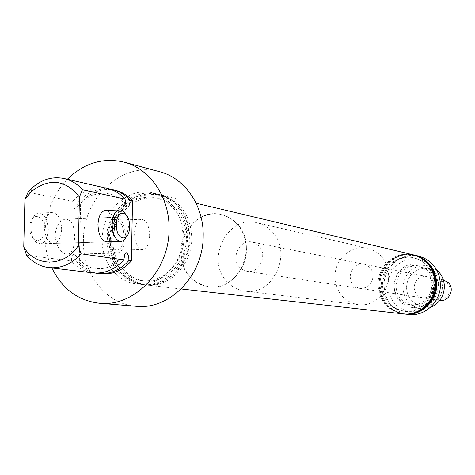 <?xml version="1.0" encoding="UTF-8"?>
<svg xmlns="http://www.w3.org/2000/svg" width="475" height="475" viewBox="0 0 475 475"><rect width="100%" height="100%" fill="white"/><g stroke="black" fill="none" stroke-linecap="round" stroke-linejoin="round"><path stroke-width="0.36" stroke-dasharray="2.38 1.78" d="M95.398 273.077C88.077 271.492 81.848 267.722 76.718 261.755L75.828 255.924C83.333 264.385 89.983 268.512 95.778 268.304C105.646 270.014 115.312 265.436 124.777 254.57M26.529 255.17L71.428 261.06C71.47 257.296 72.408 254.956 74.248 254.042L75.828 255.924M115.11 190.232C101.959 187.762 90.47 191.995 80.631 202.938L78.025 202.403C87.067 192.232 97.731 187.821 110.016 189.175M78.025 202.403L77.164 207.26L75.24 209.202C73.465 207.682 72.633 205.063 72.764 201.329C82.674 190.279 94.252 185.998 107.492 188.48M124.094 236.514C123.643 244.37 121.386 248.924 117.325 250.165C111.975 249.684 109.054 244.239 108.561 233.842C109.018 226.1 111.215 221.57 115.152 220.246C120.62 220.602 123.601 226.023 124.094 236.514M149.655 235.743C149.221 243.669 147.024 248.253 143.064 249.5C137.851 249.013 134.995 243.521 134.508 233.035C134.953 225.227 137.091 220.661 140.927 219.331C146.264 219.693 149.168 225.168 149.655 235.743M55.047 235.196C56.501 247.38 60.788 253.751 67.901 254.309C72.182 252.884 74.385 247.552 74.51 238.302C74.83 225.934 71.725 219.551 65.188 219.147C59.44 220.738 56.056 226.088 55.047 235.196M125.572 236.77C125.032 246.175 122.33 251.613 117.468 253.086C111.085 252.498 107.599 245.991 107.012 233.575C107.558 224.342 110.182 218.928 114.867 217.336C121.422 217.746 124.99 224.224 125.572 236.77M406.517 287.399L406.986 283.231L408.322 279.252L410.459 275.678L413.298 272.668L416.694 270.376L420.482 268.921L424.478 268.381L428.474 268.779L432.28 270.103L435.694 272.294L438.55 275.233L440.693 278.777L442.023 282.75L442.463 286.953L441.993 291.169L440.634 295.183L438.461 298.787L435.581 301.803L432.143 304.083L428.319 305.508L424.312 306.007L420.316 305.562L416.533 304.196L413.149 301.987L410.341 299.036L408.239 295.503L406.938 291.555L406.517 287.399M436.727 269.96L428.242 265.768C413.398 264.694 404.938 271.86 402.853 287.274C403.673 299.108 409.646 306.227 420.773 308.625L430.178 307.551M387.802 285.505C389.452 269.586 397.878 260.627 413.072 258.614C428.373 259.973 436.834 268.719 438.455 284.846C436.715 301.043 428.165 310.032 412.805 311.814C397.587 310.175 389.251 301.405 387.802 285.505M418.908 256.162C401.874 251.602 383.646 267.057 384.037 285.38C385.166 301.684 393.401 311.392 408.738 314.503M102.208 239.168C102.072 210.823 128.309 186.36 152.695 192.915C171.944 198.995 182.085 213.619 183.118 236.787C183.267 263.726 159.784 287.316 136.824 283.985C116.945 282.103 101.407 261.636 102.208 239.168M106.994 239.952C106.845 211.779 132.958 187.471 157.231 193.996C176.397 200.04 186.491 214.581 187.524 237.607C187.678 264.379 164.314 287.82 141.461 284.507C119.682 279.888 108.187 265.032 106.994 239.952M51.882 267.965C47.031 257.302 44.727 245.842 44.965 233.593C45.826 212.23 53.283 194.121 67.337 179.265M136.165 306.28C105.931 304.303 82.139 273.493 83.416 239.721C83.208 197.297 123.043 160.77 159.612 171.713M61.667 229.401C61.168 237.363 58.704 242.024 54.269 243.396C48.207 243.034 44.887 237.399 44.323 226.492C44.822 218.678 47.209 214.041 51.484 212.568C57.701 212.758 61.097 218.375 61.667 229.401M54.269 243.396L107.469 241.882C110.236 241.223 112.284 238.622 113.608 234.086M110.289 239.857L111.239 231.283L113.697 223.024C122.698 204.013 136.497 195.498 155.099 197.487C173.25 202.688 182.899 216.095 184.057 237.708C183.825 259.991 166.487 280.018 147.113 280.814C127.739 281.913 110.913 264.076 110.307 242.464L110.289 239.857M108.983 240.279L110.016 230.951L112.688 221.967C122.782 200.551 138.261 191.377 159.119 194.441C178.25 200.48 188.326 214.979 189.359 237.945C189.513 264.652 166.203 288.028 143.391 284.721C122.722 280.553 111.263 266.683 109.001 243.111L108.983 240.279M112.937 240.291L113.745 232.429L115.835 224.812C124.426 205.307 138.154 196.359 157.023 197.962C175.459 202.914 185.292 216.315 186.509 238.159C186.283 260.627 168.589 280.725 149.049 281.141C129.509 281.883 112.896 263.34 112.925 241.502L112.937 240.291M111.619 240.712L112.504 232.162L114.778 223.873C124.587 201.614 140.208 192.001 161.625 195.041C180.702 201.056 190.754 215.513 191.787 238.397C191.947 265.008 168.702 288.307 145.95 285.006C124.765 280.624 113.317 266.297 111.613 242.03L111.619 240.712M350.176 276.42C350.586 282.952 353.792 286.93 359.783 288.355C367.62 288.479 372.067 284.382 373.118 276.052C372.738 269.741 369.692 265.792 363.987 264.219C355.912 263.797 351.31 267.864 350.176 276.42M414.117 287.304C414.509 293.075 417.4 296.596 422.792 297.867C429.833 297.997 433.817 294.393 434.732 287.048C434.376 281.479 431.633 277.988 426.497 276.575C419.241 276.177 415.108 279.757 414.117 287.304M180.904 251.21C181.961 271.13 191.294 282.993 208.923 286.799C227.614 289.637 246.667 270.976 246.466 249.577C245.557 231.129 237.233 219.486 221.493 214.652C201.792 209.517 180.696 228.778 180.904 251.21M334.988 276.658C335.997 292.303 343.746 301.655 358.221 304.707C373.552 307.004 388.96 292.517 388.663 275.803C387.82 261.387 380.95 252.213 368.048 248.294C351.898 244.097 334.667 259.041 334.988 276.658M381.229 284.501C382.933 268.108 391.596 258.875 407.218 256.797C422.958 258.186 431.662 267.188 433.325 283.807C431.526 300.497 422.732 309.759 406.927 311.6C391.281 309.908 382.713 300.877 381.229 284.501M402.966 313.856C387.475 310.709 379.157 300.889 378.023 284.394C377.631 265.858 396.049 250.212 413.256 254.82M382.363 284.691C384.061 268.333 392.712 259.118 408.304 257.046C424.009 258.436 432.695 267.419 434.358 284.002C432.565 300.651 423.783 309.896 408.013 311.725C392.397 310.038 383.848 301.031 382.363 284.691M403.928 313.963C388.538 310.769 380.285 300.972 379.163 284.578C378.777 266.137 397.053 250.551 414.194 255.045M393.864 285.778C395.984 270.085 404.587 262.776 419.657 263.863C429.887 266.897 435.349 274.016 436.044 285.238C434.233 300.093 426.235 307.521 412.051 307.509C400.752 305.075 394.689 297.831 393.864 285.778M394.018 285.428C395.924 271.296 403.649 264.7 417.204 265.626C426.479 268.333 431.437 274.77 432.066 284.929C430.421 298.377 423.178 305.075 410.341 305.021C400.199 302.795 394.761 296.263 394.018 285.428M395.972 285.754C397.866 271.682 405.567 265.109 419.075 266.036C428.319 268.731 433.253 275.138 433.889 285.261C432.244 298.656 425.03 305.33 412.235 305.277C402.129 303.056 396.708 296.548 395.972 285.754M404.474 314.022C389.257 310.721 381.104 300.954 380.018 284.721C379.638 266.416 397.67 250.895 414.728 255.176M403.382 313.898C388.134 310.591 379.97 300.806 378.878 284.537C378.504 266.19 396.566 250.634 413.654 254.921M109.642 240.386C109.499 212.307 135.541 188.082 159.748 194.59C178.861 200.622 188.937 215.116 189.964 238.058C190.125 264.741 166.826 288.099 144.032 284.792C122.307 280.191 110.841 265.388 109.642 240.386M72.764 201.329L28.078 192.203M92.785 272.87C84.372 271.748 77.253 267.811 71.428 261.06M114.38 224.277C113.353 216.297 110.699 211.678 106.43 210.431M76.718 261.755L79.337 262.099L80.631 202.938M79.337 262.099C85.126 268.785 92.192 272.686 100.546 273.802M125.483 214.071L127.496 219.094L128.41 225.12L128.44 227.192L126.35 236.942M29.978 227.323C30.097 211.185 44.959 213.964 44.181 229.651C44.211 245.492 29.308 243.39 29.978 227.323M48.325 229.841C47.755 218.862 44.323 213.281 38.036 213.091C33.707 214.558 31.291 219.177 30.786 226.955C31.356 237.815 34.705 243.42 40.844 243.782C45.327 242.416 47.821 237.767 48.325 229.841M435.89 296.495C427.981 289.067 440.248 275.862 447.652 283.89C455.638 291.353 443.24 304.582 435.89 296.495M443.341 279.906L443.294 279.894C434.019 277.584 427.162 291.074 434.257 297.617L439.767 300.426M227.092 281.758C204.939 259.873 227.685 214.552 256.999 222.799C262.622 224.129 267.514 226.955 271.676 231.277C293.378 251.916 273.511 296.234 245.088 291.139C238.07 290.213 232.073 287.084 227.092 281.758M190.16 276.925C167.105 253.882 190.908 206.037 221.493 214.652C227.359 216.036 232.465 219.005 236.805 223.559C259.439 245.296 238.581 292.143 208.923 286.799C201.596 285.831 195.344 282.536 190.16 276.925M239.756 267.419C230.339 258.222 239.709 238.967 252.13 242.096L255.734 243.432L258.81 245.848C268.143 254.82 259.303 273.891 247.036 271.332L243.093 270.02L239.756 267.419M126.023 205.461C119.902 198.283 114.143 194.394 108.757 193.788L105.165 193.23L99.619 193.313L91.966 195.302L85.5 198.906L82.496 201.323L77.164 207.26M143.064 249.5L117.325 250.165M117.468 253.086L67.901 254.309M152.695 192.915L157.231 193.996M113.697 223.024L112.688 221.967M115.835 224.812L114.778 223.873M422.792 297.867L359.783 288.355M358.221 304.707L245.088 291.139M419.657 263.863L428.242 265.768M417.204 265.626L419.075 266.036M161.625 195.041L196.127 203.235M159.119 194.441L159.748 194.59M143.391 284.721L144.032 284.792M145.95 285.006L181.189 288.966M410.341 305.021L412.235 305.277M412.051 307.509L420.773 308.625M368.048 248.294L256.999 222.799M426.497 276.575L363.987 264.219M112.925 241.502L111.613 242.03M110.307 242.464L109.001 243.111M38.036 213.091L51.484 212.568M136.824 283.985L141.461 284.507M114.867 217.336L65.188 219.147M140.927 219.331L115.152 220.246M40.844 243.782L106.163 241.917M443.294 279.894L252.13 242.096M439.713 300.42L247.036 271.332"/><path stroke-width="0.71" d="M110.016 189.175L112.587 189.65C119.32 191.241 125.145 194.768 130.049 200.23L132.531 200.777L131.367 260.953L128.873 260.597C119.997 270.293 109.701 274.592 97.975 273.493L95.398 273.077M128.873 260.597C128.992 256.809 128.208 254.19 126.51 252.748L124.777 254.564L123.838 259.884L81.029 253.822C71.713 264.136 60.931 268.725 48.688 267.579C39.947 266.41 32.561 262.271 26.529 255.17L23.75 246.958L24.926 199.381L28.078 192.203L32.039 188.035C41.776 179.366 52.493 176.201 64.202 178.541C71.238 180.209 77.312 183.926 82.43 189.703L125.038 199.12L126.023 205.467L127.407 207.13C129.141 206.31 130.019 204.013 130.049 200.23M430.178 307.551C439.078 303.721 443.81 296.792 444.38 286.757C444.25 279.906 441.702 274.307 436.727 269.96M404.878 314.07L408.738 314.503C424.787 316.772 440.764 301.851 440.414 284.644C439.512 269.818 432.339 260.33 418.908 256.162L415.126 255.265C428.652 259.457 435.872 269.028 436.78 283.967C437.131 301.316 421.04 316.35 404.878 314.07L404.474 314.022M67.337 179.265C84.093 163.032 102.98 157.326 124.005 162.141C150.201 168.702 169.961 197.677 169.053 229.633C169.213 270.922 134.063 307.272 99.418 303.24C78.001 300.663 62.16 288.907 51.882 267.965M124.005 162.141L159.612 171.713C184.906 178.054 203.995 205.734 203.181 236.194C203.407 275.542 169.623 310.145 136.165 306.28L99.418 303.24M106.43 210.431L104.779 210.496C100.7 211.987 98.432 216.701 97.963 224.657C98.521 235.76 101.686 241.502 107.469 241.882M113.608 234.086L114.499 227.656L114.38 224.277M196.127 203.235L413.256 254.82C426.823 259.029 434.067 268.63 434.975 283.634C435.326 301.049 419.182 316.142 402.966 313.856L181.189 288.966M414.194 255.045L414.325 255.075C427.874 259.273 435.1 268.856 436.008 283.824C436.359 301.203 420.244 316.261 404.065 313.981L403.928 313.963M414.728 255.176L415.126 255.265M413.654 254.921L414.058 255.01C427.613 259.213 434.839 268.803 435.753 283.777C436.098 301.162 419.977 316.231 403.792 313.951L403.382 313.898M64.202 178.541L107.492 188.48C114.261 190.083 120.11 193.628 125.038 199.12M82.43 189.703L79.432 197L78.369 245.456L81.029 253.822M79.432 197C65.431 179.603 49.489 177.721 31.617 191.354L24.926 199.381M23.75 246.958C35.524 267.502 64.98 267.104 78.369 245.456M123.838 259.884C114.914 269.646 104.565 273.974 92.785 272.87L48.688 267.579M132.531 200.777C127.638 195.332 121.832 191.817 115.11 190.232L112.587 189.65M97.975 273.493L100.546 273.802C112.242 274.9 122.514 270.613 131.367 260.953M129.527 226.818C130.221 210.686 116.464 207.765 116.387 224.372C115.793 240.908 129.592 243.111 129.527 226.818M126.35 236.942L124.159 240.047L121.505 241.478C115.799 241.098 112.676 235.327 112.124 224.17C112.581 216.184 114.819 211.44 118.839 209.95C121.321 209.475 123.53 210.847 125.483 214.071M439.767 300.426C448.893 302.243 455.264 288.948 448.287 282.589L443.341 279.906M31.617 191.354L32.039 188.035M104.779 210.496L118.839 209.95M106.163 241.917L121.505 241.478"/></g></svg>
